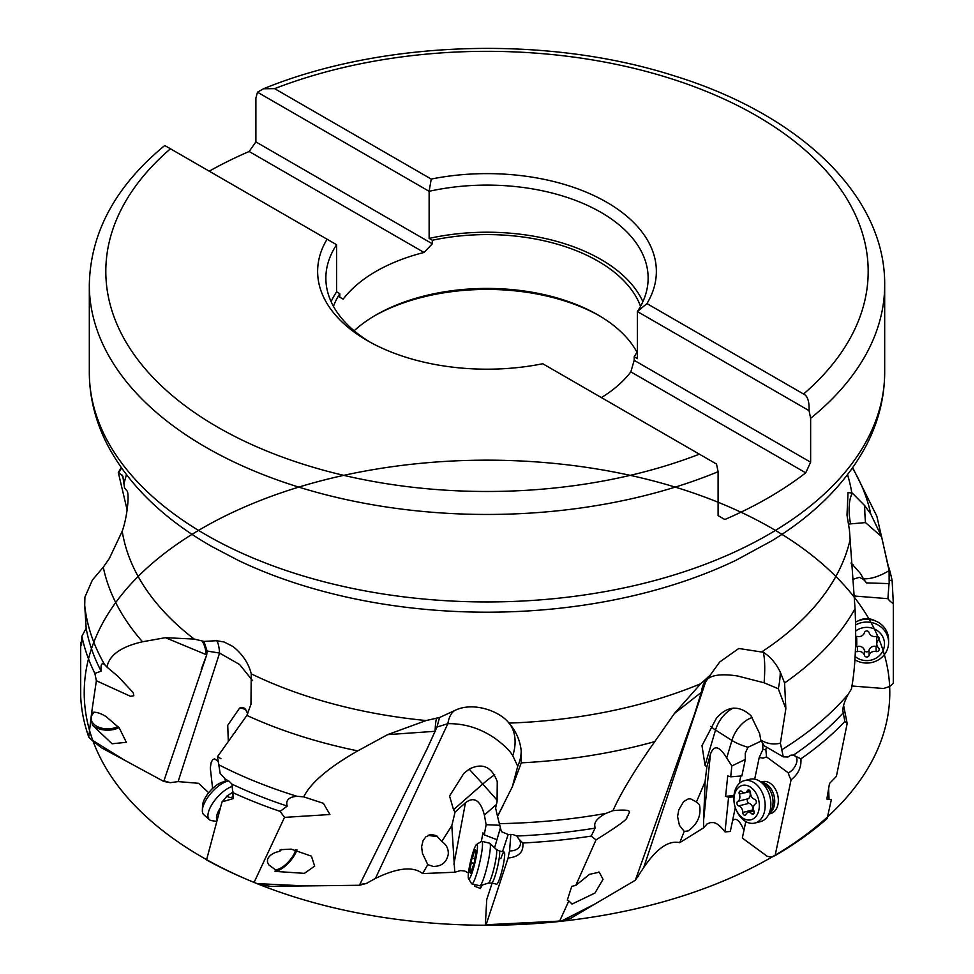 <?xml version="1.0" encoding="UTF-8"?>
<svg xmlns="http://www.w3.org/2000/svg" width="974" height="974" viewBox="0 0 974 974"><rect width="100%" height="100%" fill="white"/><g stroke="black" fill="none" stroke-linecap="round" stroke-linejoin="round"><path stroke-width="1.46" d="M431.238 179.07L429.132 191.306A161.136 93.029 180 0 1 648.136 278.138A161.136 93.029 180 0 1 637.386 311.546L809.053 410.651C809.394 401.361 807.568 395.809 803.55 394.02L646.931 303.596A169.379 97.79 180 0 0 606.765 202.263A169.379 97.79 180 0 0 431.238 179.07L274.619 88.646L263.528 88.756L257.477 92.201L429.132 191.306L429.132 238.423L432.334 240.261L432.334 243.792L255.894 141.924L255.894 98.021L257.477 92.201M646.931 303.596L637.386 311.546L637.386 358.651L634.184 356.801L634.184 360.331L810.636 462.212L805.717 472.828A397.684 229.596 180 0 1 724.851 519.507L718.106 515.623L718.106 471.708L716.523 464.062L542.762 363.74A169.379 97.79 180 0 1 367.235 340.547A169.379 97.79 180 0 1 327.069 239.214L164.947 145.613M809.053 410.651L810.636 418.296L810.636 462.212M209.24 171.193A397.684 229.596 180 0 1 249.149 151.494L424.031 252.461L432.334 243.792M249.149 151.494L255.894 141.924M634.184 360.331L630.835 371.861L805.717 472.828M338.209 296.291L343.165 299.152A157.009 90.655 180 0 1 424.031 252.461M630.835 371.861A157.009 90.655 180 0 1 601.396 397.599M432.334 240.261A157.009 90.655 180 0 1 598.024 261.142A157.009 90.655 180 0 1 640.551 306.323M636.935 352.162A157.009 90.655 0 0 0 598.024 314.979A157.009 90.655 0 0 0 375.976 314.979A157.009 90.655 0 0 0 354.146 330.77M333.449 306.323A157.009 90.655 180 0 1 339.816 293.685L339.816 297.216L343.165 299.152M642.889 301.684A161.136 93.029 0 0 0 429.132 238.423M637.386 351.297A157.009 90.655 180 0 1 634.184 356.801M339.816 293.685L336.614 291.835A161.136 93.029 180 0 0 331.111 301.684M370.217 342.227A161.136 93.029 180 0 1 325.864 278.138A161.136 93.029 180 0 1 336.614 244.73L336.614 291.835M336.614 244.73L327.069 239.214M374.54 315.82A161.136 93.029 180 0 1 599.46 315.82M127.144 509.974L118.292 472.451L122.785 476.079L124.562 488.059L126.997 490.92C129.554 493.635 127.375 516.89 122.225 531.183L109.307 558.552L103.268 567.209L92.396 580.029L84.908 597.123L84.714 605.365A403.053 232.701 0 0 0 104.51 664.426L106.957 667.093C109.271 655.088 121.129 646.651 142.521 641.769L165.434 637.678L194.228 639.078L203.956 641.416L216.557 640.697L224.117 641.988L233.115 646.59C242.611 654.309 248.662 663.391 251.243 673.85L250.963 704.36L246.86 715.427L217.494 756.688L220.185 773.49L225.42 779.224L228.902 781.038L231.97 784.155L233.273 798.595L222.035 801.858L206.549 859.932A406.462 234.673 0 0 0 244.742 878.499A406.462 234.673 0 0 0 254.104 882.395L284.505 817.381L280.147 811.379A407.996 235.55 180 0 1 233.2 792.787M126.827 490.628L125.196 488.558M468.47 873.021L464.756 871.036L460.58 870.573L454.761 872.229L422.619 873.581C413.232 866.093 397.489 867.712 375.416 878.438L366.394 883.43L359.783 884.477L359.43 885.269L270.735 886.328L259.888 884.769L246.933 879.437A402.798 232.555 180 0 1 326.935 479.305A402.798 232.555 180 0 1 887.131 719.372A402.798 232.555 180 0 1 246.933 879.437L244.742 878.499M735.285 807.592L730.305 831.504L724.997 831.893C720.468 826.001 716.572 822.908 713.309 822.604L710.363 822.616L707.039 823.967L703.63 827.839L679.73 842.68C668.761 840.099 656.756 848.403 643.704 867.578L635.328 880.265L594.944 903.994L561.56 921.002L559.721 920.954L568.804 900.95L567.306 900.183L571.738 886.34L575.78 885.427L589.574 874.323L599.278 872.193L603.04 879.352L594.956 893.048L572.128 904.018L568.804 900.95M208.68 792.726L198.55 783.303L178.108 781.598L170.267 782.694L163.729 781.416L206.683 654.991L201.228 669.369M121.738 474.496L123.625 479.683M84.714 605.365L86.162 628.327L81.877 636.229L81.536 645.506L80.672 642.365L80.708 696.775A406.462 234.673 0 0 0 88.756 737.014L91.666 712.518C95.452 711.617 100.273 712.98 106.129 716.608L119.291 727.992L126.352 742.31L112.047 743.771L92.372 725.082L91.179 717.875L91.544 713.443M91.666 712.518L96.365 680.753L94.88 673.424L101.126 671.171L101.053 668.809C100.809 664.256 101.953 662.795 104.51 664.426L104.729 664.621M106.957 667.093L118.037 676.419L133.255 692.697L133.828 695.74L130.516 696.325L96.365 680.753M165.434 637.678L206.22 654.662A49.455 21.988 -69.4 0 0 201.849 640.782M163.729 781.416L124.392 760.097L91.093 739.436L88.756 737.014M91.714 715.732A16.485 10.531 -0.3 0 1 94.332 712.177M118 726.507A16.485 10.531 -0.3 0 1 92.153 721.941M92.372 725.082A18.543 11.858 179.7 0 0 109.258 730.135A18.543 11.858 179.7 0 0 119.011 727.663M94.88 673.424A407.996 235.55 180 0 1 81.877 636.229M124.392 760.097L101.247 747.667L91.093 739.436M81.986 641.805A16.351 10.458 -0.3 0 1 80.672 642.365M101.126 671.171A403.053 232.701 180 0 1 86.162 628.327M170.267 782.694L163.888 780.746M206.683 655.003L207.097 651.046L219.576 653.067L178.108 781.598M212.003 789.037L212.527 787.771L210.299 767.889L211.175 762.35L212.843 759.586L214.572 758.807L218.115 761.315M216.557 640.697A49.455 8.742 -82.7 0 1 219.576 653.067L239.58 664.499L252.583 680.643M235.513 732.01L233.09 734.104M247.713 713.54L244.827 708.341L241.82 707.38L239.567 708.11A24.727 12.942 -110.9 0 1 246.629 710.484M228.269 740.496L227.733 725.338L239.567 708.11M224.775 778.53L225.505 781.562M220.94 758.734L218.286 756.908M280.147 811.379L287.233 806.07C285.504 800.263 288.767 797 297.021 796.294L303.693 796.854L323.417 803.331L329.918 814.52L284.505 817.381M387.567 734.652L426.137 720.541L439.505 717.546L455.028 710.363A49.455 20.795 -109.1 0 0 447.845 723.682L436.997 727.042L427.002 749.018L435.11 731.291L387.567 734.652L357.75 750.881C328.859 767.354 310.828 782.67 303.693 796.854M844.872 721.466A407.996 235.55 180 0 1 800.908 758.819C801.492 767.329 798.217 774.306 791.107 779.736L775.097 855.61A406.462 234.673 0 0 0 827.133 818.537L831.37 799.605L826.841 799.045L829.495 783.498L836.386 776.375L847.173 723.487L844.872 721.466L842.912 710.947C842.644 707.124 844.385 701.597 848.147 694.377L851.41 689.032C855.342 668.249 856.56 641.476 855.038 608.701L849.438 530.026L847.003 515.039L848.025 492.527L852.299 493.112A49.455 21.854 -110.4 0 0 849.097 509.402A49.455 21.854 -110.4 0 0 850.558 523.878L865.496 522.6L881.604 536.711L870.732 513.98L864.693 505.616L852.299 493.112M575.78 885.427L596.027 839.868L591.23 836.094L595.077 828.144L594.797 825.976C594.164 821.922 597.829 817.734 605.804 813.424L612.963 810.66C620.937 792.836 634.878 769.825 654.771 741.604L674.434 713.467L700.732 683.736L710.119 675.274L719.664 662.052L738.767 648.477L763.312 652.263C770.361 656.732 776.01 663.318 780.247 672.036L784.581 682.969L785.848 708.719L780.393 743.186C773.526 744.842 767.001 743.807 760.791 740.082L764.176 745.767L783.266 756.847L787.929 756.993L790.937 755.13L793.542 755.057L795.855 756.652A10.3 5.686 -53.8 0 1 795.77 764.943A10.3 5.686 -53.8 0 1 788.331 772.881A16.351 11.371 76 0 0 791.107 779.736M455.028 710.363C473.23 701.438 499.796 711.057 508.952 723.098L510.011 724.315C516.415 732.022 520.153 740.873 521.2 750.857L521.26 762.849L512.348 786.749L497.507 816.346L495.608 808.067L497.069 801.651L497.264 781.659C491.773 766.733 482.447 762.532 469.298 769.058L463.868 773.356L449.562 795.989L453.531 809.723L482.775 784.021L497.3 800.433M888.738 567.258A407.996 235.55 180 0 1 892.123 580.467L893.328 603.515A16.351 15.341 -0.7 0 1 887.911 598.681L855.671 596.125L854.235 597.476M851.897 685.988L883.515 688.496L889.652 686.512L893.292 683.358L893.328 603.515M857.96 620.986A16.485 15.462 -0.7 0 1 875.005 620.767M854.064 595.37L855.671 596.125M889.225 580.102L889.189 582.123M889.019 583.609L887.911 598.681M852.591 579.433L859.409 577.302L863.354 579.323A24.727 7.074 156.1 0 0 863.561 578.946M865.569 581.697L863.354 579.323M866.434 582.89L889.165 583.609L889.092 570.679C879.339 576.45 870.793 579.153 863.451 578.799L866.41 582.866M889.092 570.679L881.604 536.711M848.403 524.17L850.558 523.878M851.081 562.948L860.334 573.369L863.451 578.799M732.606 820.461L733.276 820.035C736.539 817.77 740.106 821.216 743.978 830.372M733.897 796.829L728.589 797.268L724.997 831.893M728.589 797.268L725.606 796.306L727.736 775.864L730.707 776.826L731.839 765.954L726.714 757.967C719.372 745.926 713.966 744.635 710.472 754.095L703.63 820.035L703.63 827.839M481.473 885.244L480.401 888.471L474.557 886.194L474.301 884.453M480.401 888.471L482.361 884.964M474.862 884.587L474.557 886.194M441.782 841.499C446.336 844.482 448.503 848.671 448.284 854.064C446.725 862.319 441.709 866.446 433.235 866.422L427.781 864.632L422.436 853.334L421.608 846.686L423.081 840.599L425.882 836.812L431.19 834.389L436.522 835.716L441.782 841.499L451.826 825.66L454.761 872.229M481.326 841.487L482.958 832.843L484.236 834.828L486.148 824.686L484.382 815.043C480.499 800.299 474.204 796.184 465.487 802.71L453.908 864.206M422.619 873.581L427.781 864.632M512.348 786.749L517.718 766.258L512.774 755.69C509.999 750.784 503.984 744.952 494.743 738.195C480.182 728.26 464.549 723.426 447.845 723.682L375.416 878.438M451.826 825.66L455.053 812.146L453.531 809.723M427.002 749.018L359.796 884.477M366.394 883.43L359.43 885.269M222.035 801.858A16.351 6.672 131.6 0 0 226.808 796.111L233.163 791.996M246.933 879.437A402.798 232.555 180 0 0 259.754 884.709L254.104 882.395M233.553 795.015A10.3 5.296 57.1 0 1 232.214 797.012A10.3 5.296 57.1 0 1 226.808 796.111M287.233 806.07A403.053 232.701 180 0 1 231.97 784.155M303.669 885.853L257.026 883.601M275.058 871.389L275.435 869.794L268.727 864.802L267.424 862.039L267.57 859.141C269.53 855.135 273.621 852.518 279.83 851.3L280.208 849.693L291.25 849.133L311.412 856.158L314.651 866.117L304.387 873.349L275.058 871.389A18.543 7.573 131.6 0 0 281.803 868.625A18.543 7.573 131.6 0 0 296.936 849.827M436.997 727.042L439.505 717.546M436.571 718.082A49.455 7.354 -96.1 0 0 435.11 731.291L435.634 731.389M517.718 766.258A49.455 39.593 160.9 0 0 521.2 750.857M497.507 816.346L501.403 831.638L508.331 834.56L512.884 834.523L516.853 836.021L518.46 838.577A10.3 7.877 4.3 0 1 520.457 843.776A10.3 7.877 4.3 0 1 509.585 850.85A16.351 2.106 103.2 0 0 508.111 858.021L486.099 924.74A406.462 234.673 0 0 0 559.721 920.954M612.963 810.66C638.36 808.25 626.172 814.264 628.595 815.141C622.873 819.426 638.274 813.412 596.027 839.868M674.434 713.467L701.682 692.076L694.779 713.443L701.402 692.173A49.455 33.384 -130.3 0 1 708.037 677.015M694.779 713.443L635.328 880.265M591.23 836.094A407.996 235.55 180 0 1 522.794 842.997C523.817 851.897 518.923 856.901 508.111 858.021M486.099 924.74L561.56 921.002M492.138 883.126L486.744 899.477L485.32 925.251A402.798 232.555 180 0 0 563.301 921.051L570.983 918.178L594.944 903.994M508.172 834.499L502.499 851.69M500.429 827.803L494.585 847.757M510.839 834.341L509.585 850.85M499.966 877.647A16.485 2.118 103.2 0 1 496.643 884.185L491.614 883.004A16.485 2.118 -76.8 0 0 494.938 876.466A16.485 2.118 -76.8 0 0 498.944 859.92A16.485 2.118 -76.8 0 0 499.126 850.899L504.155 852.08A16.485 2.118 103.2 0 1 503.972 861.101A16.485 2.118 103.2 0 1 499.966 877.647M500.831 858.618A16.485 2.118 103.2 0 1 504.155 852.08M595.077 828.144A403.053 232.701 180 0 1 516.853 836.021M518.46 838.577L522.794 842.997M486.148 824.686L499.784 825.27M484.236 834.828L496.545 839.564M455.053 812.146L465.487 802.71M638.701 875.943L635.681 879.303M706.101 680.388L643.704 867.578M785.848 708.719L778.287 688.74L764.079 682.786L737.622 676.005C721.296 673.509 710.801 674.958 706.113 680.363L701.682 692.076M703.63 820.035L705.103 781.623L696.434 801.979L690.639 798.85L688.155 798.96L683.614 801.639L678.805 809.82L677.563 816.553L679.414 825.307L684.247 831.406L679.73 842.68M705.103 781.623L706.82 766.928L705.042 765.284L701.986 745.658L716.487 718.082C727.493 705.736 738.974 704.933 750.942 715.659L759.635 733.605L760.791 740.082M684.247 831.406L688.143 830.944C697.737 823.992 701.499 815.214 699.429 804.609L696.434 801.979M706.82 766.928L710.472 754.095M780.393 743.186L783.266 756.847M778.287 688.74A49.455 22.268 110.9 0 0 780.247 672.036M865.496 522.6A49.455 9.107 82.4 0 1 864.693 505.616M766.441 747.082L765.832 749.578L766.55 756.92L763.044 758.149L759.233 757.455L754.68 779.151M745.792 821.569L742.334 838.078L767.317 856.377L771.944 857.071L775.097 855.61M740.8 776.01L739.254 783.449M705.042 765.284L715.525 730.025L731.924 740.435A24.727 8.109 -163.4 0 0 747.971 747.265L745.28 753.17L745.317 759.416L741.884 775.913L730.707 776.826M747.971 747.265L761.339 741.007M759.233 757.455L762.91 749.444L762.654 743.199M766.55 756.92L788.331 772.881M761.071 781.988L762.545 781.623A16.485 11.457 76 0 1 774.549 787.759A16.485 11.457 76 0 1 777.946 804.487A16.485 11.457 76 0 1 770.544 813.607L769.07 813.972M794.954 755.946L800.908 758.819M843.046 713.017A403.053 232.701 180 0 1 793.542 755.045M843.618 705.517L847.173 723.487M828.643 788.538L829.032 799.471M731.839 765.954L745.317 759.416M725.606 796.306L733.982 795.624M703.228 687.035L704.36 683.821L710.119 675.274M279.83 851.3A16.485 6.733 -48.4 0 1 281.681 849.462M295.779 849.62A16.485 6.733 -48.4 0 1 295.694 849.937A16.485 6.733 -48.4 0 1 287.147 863.159A16.485 6.733 -48.4 0 1 275.435 869.794M428.122 835.266A13.599 2.435 -175.4 0 0 435.67 836.349A13.599 2.435 -175.4 0 0 437.63 836.496M436.851 835.923A10.714 1.911 4.6 0 1 434.465 835.716A10.714 1.911 4.6 0 1 429.144 834.84M892.123 580.467L889.457 580.224M207.097 651.046L203.956 641.416M232.031 786.505A21.842 8.912 131.6 0 0 208.424 812.231A21.842 8.912 131.6 0 0 209.373 819.658A21.842 8.912 131.6 0 0 211.589 820.632L216.739 821.386M209.373 819.658L203.81 814.714A21.842 8.912 -48.4 0 1 202.349 810.344A21.842 8.912 -48.4 0 1 202.848 807.3A21.842 8.912 -48.4 0 1 228.281 781.111A21.842 8.912 -48.4 0 1 228.902 781.038M202.349 810.344L202.543 805.595A17.715 7.232 -48.4 0 1 202.957 803.112A17.715 7.232 -48.4 0 1 223.582 781.879L228.281 781.111M481.801 841.341L489.678 843.192A21.842 2.812 103.2 0 1 489.873 843.301A21.842 2.812 103.2 0 1 489.313 855.866A21.842 2.812 103.2 0 1 484.127 877.063A21.842 2.812 103.2 0 1 479.938 885.707A21.842 2.812 103.2 0 1 479.719 885.719L471.842 883.881A21.842 2.812 -76.8 0 0 476.249 875.224A21.842 2.812 -76.8 0 0 481.558 853.297A21.842 2.812 -76.8 0 0 481.801 841.341A21.842 2.812 -76.8 0 0 481.399 841.439L476.554 844.507A17.715 2.277 -76.8 0 0 473.303 851.459A17.715 2.277 -76.8 0 0 468.555 878.718A17.715 2.277 -76.8 0 0 472.378 871.913A17.715 2.277 -76.8 0 0 476.846 853.127A17.715 2.277 -76.8 0 0 476.554 844.507M468.555 878.718L471.538 883.613A21.842 2.812 -76.8 0 0 471.842 883.881M476.043 850.826L475.921 853.504A5.71 0.731 -76.8 0 0 474.691 860.736L473.583 865.241A5.71 0.731 -76.8 0 0 471.489 871.596L470.503 873.41A5.71 0.731 -76.8 0 0 470.418 871.316A5.71 0.731 -76.8 0 0 469.638 872.546L469.76 869.855A5.71 0.731 -76.8 0 0 471.002 862.635L472.098 858.131A5.71 0.731 -76.8 0 0 474.192 851.775L475.178 849.949A5.71 0.731 -76.8 0 0 475.263 852.043A5.71 0.731 -76.8 0 0 476.043 850.826L476.432 850.911M744.221 780.685L749.907 779.261A21.842 15.182 76 0 1 759.026 780.807A21.842 15.182 76 0 1 770.312 809.552A21.842 15.182 76 0 1 767.816 815.981A21.842 15.182 76 0 1 760.499 821.642L754.813 823.067A21.842 15.182 -104 0 0 764.627 810.977A21.842 15.182 -104 0 0 760.122 788.806A21.842 15.182 -104 0 0 744.221 780.685A21.842 15.182 -104 0 0 734.408 792.763A21.842 15.182 -104 0 0 733.921 799.995L733.994 801.066A17.715 12.321 -104 0 0 736.198 809.893A17.715 12.321 -104 0 0 748.799 820.047A17.715 12.321 -104 0 0 758.892 809.978A17.715 12.321 -104 0 0 749.956 786.785A17.715 12.321 -104 0 0 734.384 795.21A17.715 12.321 -104 0 0 733.994 801.066M736.198 809.893L736.636 810.867A21.842 15.182 -104 0 0 754.813 823.067M747.301 790.803A2.411 1.668 76 0 1 748.202 789.987A2.411 1.668 76 0 1 750.516 792.739A5.71 3.969 -104 0 0 754.606 799.277A2.411 1.668 76 0 1 756.274 802.625A2.411 1.668 76 0 1 755.471 803.842A5.71 3.969 -104 0 0 753.949 811.074A2.411 1.668 76 0 1 753.048 814.215A2.411 1.668 76 0 1 752.902 814.252A2.411 1.668 76 0 1 751.587 813.692A5.71 3.969 -104 0 0 748.142 812.45A5.71 3.969 -104 0 0 745.987 814.386A2.411 1.668 76 0 1 745.073 815.201A2.411 1.668 76 0 1 743.259 814.227A2.411 1.668 76 0 1 742.76 812.45A5.71 3.969 -104 0 0 738.669 805.9A2.411 1.668 76 0 1 737.001 802.564A2.411 1.668 76 0 1 737.805 801.346A5.71 3.969 -104 0 0 739.327 794.114A2.411 1.668 76 0 1 740.228 790.961A2.411 1.668 76 0 1 740.374 790.937A2.411 1.668 76 0 1 741.689 791.485A5.71 3.969 -104 0 0 745.134 792.739A5.71 3.969 -104 0 0 747.301 790.803L749.396 790.279M749.7 791.594A5.71 3.969 76 0 1 748.154 798.753A2.411 1.668 -104 0 0 747.35 799.983A2.411 1.668 -104 0 0 749.018 803.319A5.71 3.969 76 0 1 753.109 809.857A2.411 1.668 -104 0 0 753.365 811.147M854.855 659.751A21.842 20.491 179.3 0 0 877.184 660.555A21.842 20.491 179.3 0 0 888.605 642.499A21.842 20.491 179.3 0 0 888.605 642.28A21.842 20.491 179.3 0 0 855.744 624.882M855.075 656.488A17.715 16.619 179.3 0 0 874.092 659.118A17.715 16.619 179.3 0 0 884.502 643.936A17.715 16.619 179.3 0 0 874.518 629.021A17.715 16.619 179.3 0 0 855.817 630.945M855.805 636.558A2.411 2.252 -0.7 0 1 857.424 636.436A5.71 5.357 179.3 0 0 864.437 632.613A2.411 2.252 -0.7 0 1 869.088 632.601A5.71 5.357 179.3 0 0 876.113 636.387A2.411 2.252 -0.7 0 1 878.438 640.161A5.71 5.357 179.3 0 0 878.451 647.759A2.411 2.252 -0.7 0 1 876.137 651.545A5.71 5.357 179.3 0 0 869.125 655.356A2.411 2.252 -0.7 0 1 864.474 655.368A5.71 5.357 179.3 0 0 857.449 651.594A2.411 2.252 -0.7 0 1 855.379 651.229M855.549 647.369A5.71 5.357 179.3 0 0 855.744 640.916M855.671 622.082A21.842 20.491 -0.7 0 1 888.568 639.455A21.842 20.491 -0.7 0 1 888.568 639.674M856.109 636.448A5.71 5.357 -0.7 0 1 856.73 638.822L856.791 643.96M856.17 646.468A2.411 2.252 179.3 0 0 857.388 646.456A5.71 5.357 -0.7 0 1 864.401 650.23A2.411 2.252 179.3 0 0 869.051 650.218A5.71 5.357 -0.7 0 1 876.064 646.407A2.411 2.252 179.3 0 0 877.391 646.383M876.77 644.021L876.697 638.883A5.71 5.357 -0.7 0 1 877.331 636.363M803.55 394.02A381.199 220.087 0 0 0 756.542 115.784A381.199 220.087 0 0 0 274.619 88.646M699.381 454.164A381.199 220.087 180 0 1 217.458 427.026A381.199 220.087 180 0 1 170.45 148.791M263.528 88.756C382.258 40.214 546.438 35.015 673.399 75.595C799.082 113.995 885.463 195.324 884.684 284.858A397.684 229.596 180 0 1 810.636 418.296M718.106 471.708A397.684 229.596 180 0 1 205.794 447.212A397.684 229.596 180 0 1 89.316 284.858L89.316 372.348A397.684 229.596 180 0 0 205.794 534.702A397.684 229.596 180 0 0 639.188 584.473A397.684 229.596 180 0 0 884.684 372.348C884.575 397.867 878.304 422.485 865.862 446.202C846.236 482.787 815.019 514.248 772.187 540.594L735.93 560.306A389.685 224.982 180 0 1 238.07 560.306L210.92 546.024C163.364 518.618 129.043 485.235 107.956 445.849C95.635 422.241 89.425 397.745 89.316 372.348M122.225 531.183A366.273 211.468 0 0 0 194.228 639.078M126.462 474.715A366.273 211.468 0 0 0 124.112 483.311M118.962 472.487A386.483 223.131 180 0 1 121.531 468.019M142.521 641.769A386.483 223.131 180 0 1 103.268 567.209M218.663 764.7A403.053 232.701 0 0 0 297.021 796.294M357.75 750.881A386.483 223.131 180 0 1 246.86 715.427M851.775 492.844A366.273 211.468 0 0 0 847.538 474.715M762.179 651.582A366.273 211.468 0 0 0 849.888 540.716M508.952 723.098A366.273 211.468 0 0 0 700.732 683.736M251.243 673.85A366.273 211.468 0 0 0 426.137 720.541M852.469 468.019A386.483 223.131 180 0 1 870.732 513.98M512.774 755.69A49.455 34.614 133.9 0 0 515.088 741.713A49.455 34.614 133.9 0 0 510.011 724.315M654.771 741.604A386.483 223.131 180 0 1 521.26 762.849M499.37 823.651A403.053 232.701 0 0 0 605.804 813.424M496.46 804.427L484.382 815.043M469.176 769.143L482.775 784.021A24.727 4.225 138.5 0 1 494.695 774.732M752.342 717.473A24.727 15.304 -57.6 0 0 731.924 740.435L726.714 757.967M710.923 726.348A24.727 8.109 -163.4 0 0 715.525 730.025A24.727 15.304 122.4 0 1 733.312 708.086M781.891 749.7A403.053 232.701 0 0 0 848.147 694.377M855.038 608.701A386.483 223.131 180 0 1 784.581 682.969M764.079 682.786A49.455 9.582 98 0 0 764.724 668.103A49.455 9.582 98 0 0 763.312 652.263M762.849 749.676A24.727 8.109 -163.4 0 0 765.588 749.603A24.727 8.109 -163.4 0 0 765.832 749.578M853.005 564.555A24.727 23.364 -54.4 0 0 851.142 563.678M220.428 807.75A17.362 7.086 131.6 0 0 216.885 815.104A17.362 7.086 131.6 0 0 217.044 820.278M499.126 850.899L496.29 849.389A17.362 2.24 103.2 0 1 495.851 859.372A17.362 2.24 103.2 0 1 491.724 876.235A17.362 2.24 103.2 0 1 488.4 883.114L491.614 883.004M474.192 851.775L475.202 852.006M474.801 858.764L472.098 858.131M474.277 863.402L471.002 862.635M471.769 870.33L469.76 869.855M769.423 813.412A16.485 11.457 -104 0 0 774.318 805.401A16.485 11.457 -104 0 0 761.644 782.329M759.026 780.807L763.653 783.486A17.362 12.065 76 0 1 772.625 806.338A17.362 12.065 76 0 1 770.641 811.452L767.816 815.981M739.327 794.114L744.501 792.824M748.154 798.753L737.805 801.346M749.018 803.319L738.669 805.9M753.109 809.857L742.76 812.45M754.083 813.071L751.587 813.692M857.388 646.456L857.449 651.594M864.401 650.23L864.474 655.368M869.051 650.218L869.125 655.356M876.064 646.407L876.137 651.545M878.402 636.923L878.438 640.161M164.752 145.503C115.577 186.083 90.424 232.543 89.316 284.858M884.684 284.858L884.684 372.348M118.292 472.451L121.3 467.69M122.761 476.091L123.016 476.761M852.7 467.69L876.856 516.244L888.933 569.12M503.229 805.315L497.531 816.382M571.336 903.775L572.14 903.957M598.596 872.059L599.278 872.217M488.4 883.114L479.938 885.707M496.29 849.389L489.873 843.301M476.225 852.274L475.263 852.043M471.489 871.572L470.418 871.316M750.26 791.46L745.134 792.739M753.925 811.001L748.142 812.45M888.605 642.28L888.568 639.455"/></g></svg>
